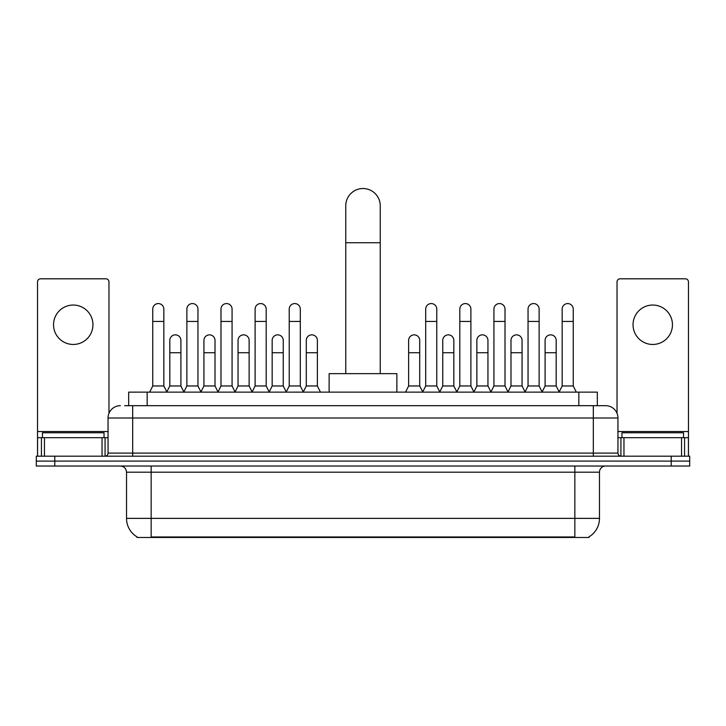 <?xml version="1.0" encoding="UTF-8"?>
<svg xmlns="http://www.w3.org/2000/svg" width="726" height="726" viewBox="0 0 726 726"><rect width="100%" height="100%" fill="white"/><g stroke="black" fill="none" stroke-linecap="round" stroke-linejoin="round"><path stroke-width="1.09" d="M124.672 405.68L132.676 405.68L124.672 405.68L128.684 405.68L128.684 392.131L597.317 392.131L597.317 405.68M589.013 536.859L589.013 537.467L136.987 537.467L136.987 536.859M137.169 536.968A21.553 21.553 0 0 1 126.524 518.373L151.153 518.373L151.153 536.968L574.847 536.968L574.847 518.373L599.476 518.373L599.476 472.19A6.162 6.162 0 0 1 605.638 466.028M126.524 518.373L126.524 472.19C126.152 468.442 124.101 466.391 120.362 466.028M588.831 536.968A21.553 21.553 0 0 0 599.476 518.373M54.777 456.173L689.7 456.173L689.7 461.101L36.3 461.101L36.3 466.028L54.777 466.028L54.777 461.101L36.3 461.101L36.3 456.173L54.777 456.173L54.777 461.101L689.7 461.101L689.7 466.028L54.777 466.028M120.362 405.68A12.315 12.315 0 0 0 108.047 417.995L108.047 453.097A3.076 3.076 0 0 1 104.961 456.173M605.638 405.68L593.323 405.68L605.638 405.68A12.315 12.315 0 0 1 617.953 417.995L617.953 453.097C618.135 454.966 619.16 455.992 621.039 456.173M617.953 417.995L132.676 417.995L132.676 405.68L593.323 405.68L593.323 453.097L617.953 453.097M104.045 437.696L104.045 432.778L42.462 432.778L42.462 437.696M73.253 305.047A19.711 19.711 0 0 0 53.542 324.758A19.711 19.711 0 0 0 73.253 344.46A19.711 19.711 0 0 0 92.955 324.758A19.711 19.711 0 0 0 73.253 305.047M102.039 456.173L102.039 437.696L44.458 437.696L44.458 456.173M108.973 413.312L108.973 281.897A3.076 3.076 0 0 0 105.887 278.811L40.611 278.811A3.076 3.076 0 0 0 37.534 281.897L37.534 437.696L44.458 437.696M102.039 437.696L108.047 437.696M37.534 456.173L37.534 437.696M683.538 437.696L683.538 432.778L621.955 432.778L621.955 437.696M345.757 373.654L345.757 205.776A17.242 17.242 0 0 1 363 188.533A17.242 17.242 0 0 1 380.243 205.776A17.242 17.242 0 0 0 363 188.533M380.243 373.654L380.243 205.776M396.868 392.131L396.868 373.654L329.132 373.654L329.132 392.131M149.674 392.131L152.75 385.969L163.84 385.969L166.916 392.131M163.84 385.969L163.84 309.113A5.545 5.545 0 0 0 158.295 303.568A5.545 5.545 0 0 1 158.649 303.586M152.75 385.969L152.75 321.427L163.84 321.427M152.75 321.427L152.75 309.113A5.545 5.545 0 0 1 158.295 303.568M183.796 392.131L186.872 385.969L197.953 385.969L201.038 392.131M197.953 385.969L197.953 309.113A5.545 5.545 0 0 0 192.417 303.568A5.545 5.545 0 0 1 192.762 303.586M186.872 385.969L186.872 321.427L197.953 321.427M186.872 321.427L186.872 309.113A5.545 5.545 0 0 1 192.417 303.568M217.909 392.131L220.985 385.969L232.075 385.969L235.151 392.131M232.075 385.969L232.075 309.113A5.545 5.545 0 0 0 226.53 303.568A5.545 5.545 0 0 1 226.875 303.586M220.985 385.969L220.985 321.427L232.075 321.427M220.985 321.427L220.985 309.113A5.545 5.545 0 0 1 226.53 303.568M252.031 392.131L255.107 385.969L266.188 385.969L269.273 392.131M266.188 385.969L266.188 309.113A5.545 5.545 0 0 0 260.652 303.568A5.545 5.545 0 0 1 260.997 303.586M255.107 385.969L255.107 321.427L266.188 321.427M255.107 321.427L255.107 309.113A5.545 5.545 0 0 1 260.652 303.568M286.144 392.131L289.22 385.969L300.31 385.969L303.386 392.131M300.31 385.969L300.31 309.113A5.545 5.545 0 0 0 294.765 303.568A5.545 5.545 0 0 1 295.11 303.586M289.22 385.969L289.22 321.427L300.31 321.427M289.22 321.427L289.22 309.113A5.545 5.545 0 0 1 294.765 303.568M422.614 392.131L425.69 385.969L436.78 385.969L439.856 392.131M436.78 385.969L436.78 309.113A5.545 5.545 0 0 0 431.235 303.568A5.545 5.545 0 0 1 431.58 303.586M425.69 385.969L425.69 321.427L436.78 321.427M425.69 321.427L425.69 309.113A5.545 5.545 0 0 1 431.235 303.568M456.727 392.131L459.812 385.969L470.893 385.969L473.969 392.131M470.893 385.969L470.893 309.113A5.545 5.545 0 0 0 465.348 303.568A5.545 5.545 0 0 1 465.702 303.586M459.812 385.969L459.812 321.427L470.893 321.427M459.812 321.427L459.812 309.113A5.545 5.545 0 0 1 465.348 303.568M490.849 392.131L493.925 385.969L505.015 385.969L508.091 392.131M505.015 385.969L505.015 309.113A5.545 5.545 0 0 0 499.47 303.568A5.545 5.545 0 0 1 499.815 303.586M493.925 385.969L493.925 321.427L505.015 321.427M493.925 321.427L493.925 309.113A5.545 5.545 0 0 1 499.47 303.568M524.962 392.131L528.047 385.969L539.128 385.969L542.204 392.131M539.128 385.969L539.128 309.113A5.545 5.545 0 0 0 533.583 303.568A5.545 5.545 0 0 1 533.937 303.586M528.047 385.969L528.047 321.427L539.128 321.427M528.047 321.427L528.047 309.113A5.545 5.545 0 0 1 533.583 303.568M559.084 392.131L562.16 385.969L573.25 385.969L576.326 392.131M573.25 385.969L573.25 309.113A5.545 5.545 0 0 0 567.705 303.568A5.545 5.545 0 0 1 568.05 303.586M562.16 385.969L562.16 321.427L573.25 321.427M562.16 321.427L562.16 309.113A5.545 5.545 0 0 1 567.705 303.568M166.826 391.94L169.811 385.969L180.901 385.969L183.887 391.94M180.901 385.969L180.901 340.403A5.545 5.545 0 0 0 175.701 334.868A5.545 5.545 0 0 1 180.901 340.403M169.811 385.969L169.811 352.718L180.901 352.718M169.811 352.718L169.811 340.403A5.545 5.545 0 0 1 175.701 334.868M200.948 391.94L203.933 385.969L215.014 385.969L218 391.94M215.014 385.969L215.014 340.403A5.545 5.545 0 0 0 209.823 334.868A5.545 5.545 0 0 1 215.014 340.403M203.933 385.969L203.933 352.718L215.014 352.718M203.933 352.718L203.933 340.403A5.545 5.545 0 0 1 209.823 334.868M235.061 391.94L238.046 385.969L249.136 385.969L252.122 391.94M249.136 385.969L249.136 340.403A5.545 5.545 0 0 0 243.936 334.868A5.545 5.545 0 0 1 249.136 340.403M238.046 385.969L238.046 352.718L249.136 352.718M238.046 352.718L238.046 340.403A5.545 5.545 0 0 1 243.936 334.868M269.174 391.94L272.168 385.969L283.249 385.969L286.235 391.94M283.249 385.969L283.249 340.403A5.545 5.545 0 0 0 278.058 334.868A5.545 5.545 0 0 1 283.249 340.403M272.168 385.969L272.168 352.718L283.249 352.718M272.168 352.718L272.168 340.403A5.545 5.545 0 0 1 278.058 334.868M303.296 391.94L306.281 385.969L317.371 385.969L320.447 392.131M317.371 385.969L317.371 340.403A5.545 5.545 0 0 0 312.171 334.868A5.545 5.545 0 0 1 317.371 340.403M306.281 385.969L306.281 352.718L317.371 352.718M306.281 352.718L306.281 340.403A5.545 5.545 0 0 1 312.171 334.868M405.553 392.131L408.629 385.969L419.719 385.969L422.704 391.94M419.719 385.969L419.719 340.403A5.545 5.545 0 0 0 414.528 334.868A5.545 5.545 0 0 1 419.719 340.403M408.629 385.969L408.629 352.718L419.719 352.718M408.629 352.718L408.629 340.403A5.545 5.545 0 0 1 414.528 334.868M439.765 391.94L442.751 385.969L453.832 385.969L456.826 391.94M453.832 385.969L453.832 340.403A5.545 5.545 0 0 0 448.641 334.868A5.545 5.545 0 0 1 453.832 340.403M442.751 385.969L442.751 352.718L453.832 352.718M442.751 352.718L442.751 340.403A5.545 5.545 0 0 1 448.641 334.868M473.878 391.94L476.864 385.969L487.954 385.969L490.939 391.94M487.954 385.969L487.954 340.403A5.545 5.545 0 0 0 482.763 334.868A5.545 5.545 0 0 1 487.954 340.403M476.864 385.969L476.864 352.718L487.954 352.718M476.864 352.718L476.864 340.403A5.545 5.545 0 0 1 482.763 334.868M508 391.94L510.986 385.969L522.067 385.969L525.052 391.94M522.067 385.969L522.067 340.403A5.545 5.545 0 0 0 516.876 334.868A5.545 5.545 0 0 1 522.067 340.403M510.986 385.969L510.986 352.718L522.067 352.718M510.986 352.718L510.986 340.403A5.545 5.545 0 0 1 516.876 334.868M542.113 391.94L545.099 385.969L556.189 385.969L559.174 391.94M556.189 385.969L556.189 340.403A5.545 5.545 0 0 0 550.989 334.868A5.545 5.545 0 0 1 556.189 340.403M545.099 385.969L545.099 352.718L556.189 352.718M545.099 352.718L545.099 340.403A5.545 5.545 0 0 1 550.989 334.868M652.747 305.047A19.711 19.711 0 0 0 633.045 324.758A19.711 19.711 0 0 0 652.747 344.46A19.711 19.711 0 0 0 672.457 324.758A19.711 19.711 0 0 0 652.747 305.047M681.542 456.173L681.542 437.696L623.961 437.696L623.961 456.173M688.466 456.173L688.466 437.696L688.466 456.173M681.542 437.696L688.466 437.696L688.466 281.897A3.076 3.076 0 0 0 685.389 278.811L620.113 278.811A3.076 3.076 0 0 0 617.027 281.897L617.027 413.312M617.953 437.696L623.961 437.696M572.387 537.467L572.387 536.859M153.613 537.467L153.613 536.859M147.16 405.68L147.16 392.131M578.84 405.68L578.84 392.131M574.847 466.028L574.847 472.19L126.524 472.19M599.476 472.19L574.847 472.19L574.847 518.373L151.153 518.373L151.153 466.028M671.223 466.028L671.223 456.173M132.676 456.173L132.676 417.995L108.047 417.995M108.047 453.097L593.323 453.097L593.323 456.173M108.047 431.543L37.534 431.543M105.07 437.696L105.07 456.173M37.58 437.696L37.58 456.173M41.427 456.173L41.427 437.696M345.757 242.729L380.243 242.729M688.466 431.543L617.953 431.543M688.42 456.173L688.42 437.696M684.573 437.696L684.573 456.173M620.93 456.173L620.93 437.696"/></g></svg>
